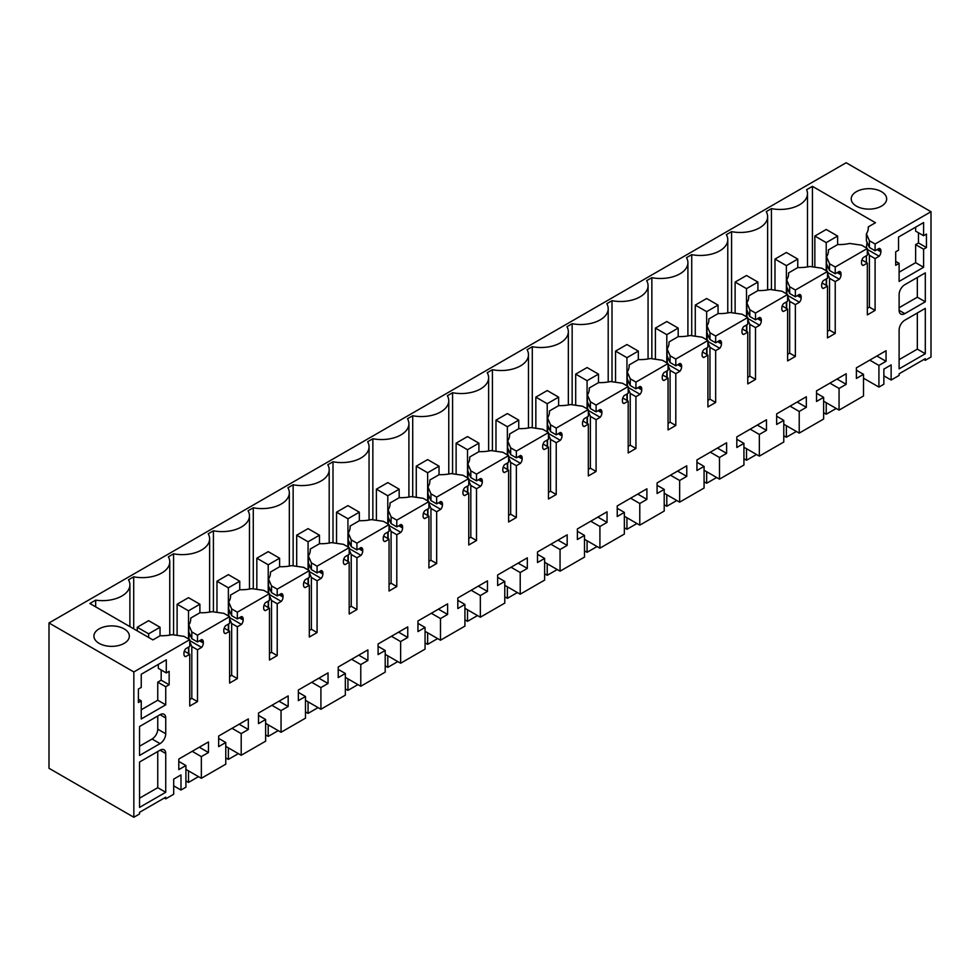 <?xml version="1.0" encoding="UTF-8"?>
<svg xmlns="http://www.w3.org/2000/svg" width="980" height="980" viewBox="0 0 980 980"><rect width="100%" height="100%" fill="white"/><g stroke="black" fill="none" stroke-linecap="round" stroke-linejoin="round"><path stroke-width="1.47" d="M189.753 699.512L191.811 698.323L197.495 701.607L189.753 706.078L189.753 654.273L185.661 656.637A4.827 2.793 -60 0 1 184.951 656.416A4.827 2.793 -60 0 1 183.946 654.199L183.946 653.195A4.827 2.793 -60 0 1 185.661 648.785L189.753 646.42L189.753 639.67L133.844 671.962L133.844 817.259L49 768.283L49 622.974L846.157 162.741L931 211.717L931 357.026L925.304 360.309L925.304 358.668L899.113 373.797L899.113 375.438L891.139 380.032L891.139 364.915L883.862 369.117L883.862 384.246L878.925 387.088L863.503 378.182M878.925 387.088L878.925 365.43L886.043 361.314L886.043 350.73L856.385 367.855L856.385 378.439L863.503 374.336L863.503 395.994L839.064 410.106L839.064 388.435L846.181 384.332L846.181 373.748L816.524 390.873L816.524 401.457L823.641 397.341L816.524 393.237M931 211.717L875.091 244.008L869.395 240.713L866.406 233.816A28.984 16.734 180 0 0 868.317 227.826A28.984 16.734 180 0 0 868.268 226.895L875.483 222.73L812.432 186.335L806.614 189.679A27.379 15.803 180 0 1 807.483 193.636A27.379 15.803 180 0 1 771.432 208.63L766.225 211.643A27.379 15.803 180 0 1 767.634 216.654A27.379 15.803 180 0 1 731.582 231.648L731.582 312.706M877.051 249.606L880.898 251.823L880.898 250.819A4.827 2.793 -60 0 0 879.893 248.602A4.827 2.793 -60 0 0 879.183 248.381L875.091 250.745L875.091 244.008M880.898 251.823A4.827 2.793 -60 0 1 879.183 256.233L875.091 258.598L869.395 255.315L867.337 250.574M867.337 308.308L869.395 307.12L875.091 310.415L875.091 258.598M875.091 310.415L867.337 314.886L867.337 263.069L861.922 259.933M861.996 264.71L863.245 265.433L867.337 263.069M863.245 265.433A4.827 2.793 -60 0 1 862.535 265.213A4.827 2.793 -60 0 1 861.53 263.007L861.53 261.991A4.827 2.793 -60 0 1 863.245 257.593L867.337 255.217L867.337 248.479L835.23 267.013L829.533 263.73L826.544 256.821A28.984 16.734 180 0 0 828.455 250.843A28.984 16.734 180 0 0 828.418 249.912L828.418 251.774M837.202 272.624L841.036 274.841L841.036 273.824A4.827 2.793 -60 0 0 840.032 271.619A4.827 2.793 -60 0 0 839.321 271.399L835.23 273.763L835.23 267.013M841.036 274.841A4.827 2.793 -60 0 1 839.321 279.239L835.23 281.603L829.533 278.32L827.488 273.591M827.488 331.313L829.533 330.138L835.23 333.421L835.23 281.603M835.23 333.421L827.488 337.892L827.488 286.074L822.061 282.951M822.134 287.728L823.384 288.451L827.488 286.074M823.384 288.451A4.827 2.793 -60 0 1 822.673 288.23A4.827 2.793 -60 0 1 821.681 286.013L821.681 284.996A4.827 2.793 -60 0 1 823.384 280.599L827.488 278.234L827.488 271.485L795.368 290.031L789.672 286.736L786.683 279.839A28.984 16.734 180 0 0 788.594 273.849A28.984 16.734 180 0 0 788.557 272.918L788.557 274.78M797.34 295.642L801.175 297.846L801.175 296.842A4.827 2.793 -60 0 0 800.182 294.625A4.827 2.793 -60 0 0 799.472 294.404L795.368 296.769L795.368 290.031M801.175 297.846A4.827 2.793 -60 0 1 799.472 302.257L795.368 304.621L789.672 301.338L787.626 296.597M787.626 354.331L789.672 353.143L795.368 356.438L795.368 304.621M795.368 356.438L787.626 360.91L787.626 309.092L782.212 305.968M782.273 310.733L783.522 311.456L787.626 309.092M783.522 311.456A4.827 2.793 -60 0 1 782.824 311.236A4.827 2.793 -60 0 1 781.82 309.031L781.82 308.014A4.827 2.793 -60 0 1 783.522 303.616L787.626 301.24L787.626 294.502L755.507 313.036L749.823 309.754L746.821 302.845A28.984 16.734 180 0 0 748.745 296.867A28.984 16.734 180 0 0 748.696 295.936L748.696 297.798M757.479 318.647L761.313 320.864L761.313 319.848A4.827 2.793 -60 0 0 760.321 317.643A4.827 2.793 -60 0 0 759.61 317.422L755.507 319.786L755.507 313.036M761.313 320.864A4.827 2.793 -60 0 1 759.61 325.262L755.507 327.626L749.823 324.343L747.764 319.615M747.764 377.337L749.823 376.161L755.507 379.444L755.507 327.626M755.507 379.444L747.764 383.915L747.764 332.098L742.35 328.974M742.411 333.751L743.673 334.474L747.764 332.098M743.673 334.474A4.827 2.793 -60 0 1 742.963 334.254A4.827 2.793 -60 0 1 741.958 332.036L741.958 331.032A4.827 2.793 -60 0 1 743.673 326.622L747.764 324.257L747.764 317.508L715.657 336.054L709.961 332.759L706.972 325.862A28.984 16.734 180 0 0 708.883 319.872A28.984 16.734 180 0 0 708.834 318.941L708.834 320.803M717.63 341.665L721.464 343.87L721.464 342.865A4.827 2.793 -60 0 0 720.459 340.648A4.827 2.793 -60 0 0 719.749 340.428L715.657 342.792L715.657 336.054M721.464 343.87A4.827 2.793 -60 0 1 719.749 348.28L715.657 350.644L709.961 347.361L707.915 342.62M707.915 400.355L709.961 399.166L715.657 402.462L715.657 350.644M715.657 402.462L707.915 406.933L707.915 355.115L702.489 351.991M702.562 356.757L703.812 357.48L707.915 355.115M703.812 357.48A4.827 2.793 -60 0 1 703.101 357.259A4.827 2.793 -60 0 1 702.096 355.054L702.096 354.037A4.827 2.793 -60 0 1 703.812 349.64L707.915 347.263L707.915 340.526L675.796 359.06L670.1 355.777L667.111 348.868A28.984 16.734 180 0 0 669.022 342.89A28.984 16.734 180 0 0 668.985 341.959L668.985 343.821M677.768 364.67L681.602 366.888L681.602 365.871A4.827 2.793 -60 0 0 680.598 363.666A4.827 2.793 -60 0 0 679.899 363.445L675.796 365.81L675.796 359.06M681.602 366.888A4.827 2.793 -60 0 1 679.899 371.285L675.796 373.649L670.1 370.366L668.054 365.638M668.054 423.36L670.1 422.184L675.796 425.467L675.796 373.649M675.796 425.467L668.054 429.938L668.054 378.121L662.627 374.997M662.701 379.774L663.95 380.497L668.054 378.121M663.95 380.497A4.827 2.793 -60 0 1 663.24 380.277A4.827 2.793 -60 0 1 662.247 378.06L662.247 377.055A4.827 2.793 -60 0 1 663.95 372.645L668.054 370.281L668.054 363.531L635.934 382.077L630.238 378.782L627.249 371.885A28.984 16.734 180 0 0 629.172 365.895A28.984 16.734 180 0 0 629.123 364.964L629.123 366.826M637.907 387.688L641.741 389.893L641.741 388.889A4.827 2.793 -60 0 0 640.749 386.671A4.827 2.793 -60 0 0 640.038 386.451L635.934 388.815L635.934 382.077M641.741 389.893A4.827 2.793 -60 0 1 640.038 394.303L635.934 396.667L630.238 393.384L628.192 388.644M628.192 446.378L630.238 445.19L635.934 448.485L635.934 396.667M635.934 448.485L628.192 452.956L628.192 401.139L622.778 398.015M622.839 402.78L624.089 403.503L628.192 401.139M624.089 403.503A4.827 2.793 -60 0 1 623.39 403.282A4.827 2.793 -60 0 1 622.386 401.077L622.386 400.06A4.827 2.793 -60 0 1 624.089 395.663L628.192 393.286L628.192 386.549L596.085 405.083L590.389 401.8L587.4 394.891A28.984 16.734 180 0 0 589.311 388.913A28.984 16.734 180 0 0 589.262 387.982L589.262 389.844M598.045 410.694L601.892 412.911L601.892 411.894A4.827 2.793 -60 0 0 600.887 409.689A4.827 2.793 -60 0 0 600.177 409.469L596.085 411.833L596.085 405.083M601.892 412.911A4.827 2.793 -60 0 1 600.177 417.309L596.085 419.685L590.389 416.39L588.331 411.661M588.331 469.383L590.389 468.207L596.085 471.49L596.085 419.685M596.085 471.49L588.331 475.962L588.331 424.144L582.916 421.02M582.99 425.798L584.239 426.521L588.331 424.144M584.239 426.521A4.827 2.793 -60 0 1 583.529 426.3A4.827 2.793 -60 0 1 582.524 424.083L582.524 423.078A4.827 2.793 -60 0 1 584.239 418.668L588.331 416.304L588.331 409.554L556.224 428.101L550.527 424.805L547.538 417.909A28.984 16.734 180 0 0 549.449 411.918A28.984 16.734 180 0 0 549.413 410.988L549.413 412.85M558.196 433.711L562.03 435.916L562.03 434.912A4.827 2.793 -60 0 0 561.026 432.695A4.827 2.793 -60 0 0 560.315 432.474L556.224 434.851L556.224 428.101M562.03 435.916A4.827 2.793 -60 0 1 560.315 440.326L556.224 442.691L550.527 439.408L548.482 434.667M548.482 492.401L550.527 491.213L556.224 494.508L556.224 442.691M556.224 494.508L548.482 498.979L548.482 447.162L543.055 444.038M543.128 448.803L544.378 449.526L548.482 447.162M544.378 449.526A4.827 2.793 -60 0 1 543.667 449.305A4.827 2.793 -60 0 1 542.675 447.101L542.675 446.084A4.827 2.793 -60 0 1 544.378 441.686L548.482 439.31L548.482 432.572L516.362 451.106L510.666 447.823L507.677 440.914A28.984 16.734 180 0 0 509.6 434.936A28.984 16.734 180 0 0 509.551 434.005L509.551 435.867M518.334 456.717L522.168 458.934L522.168 457.917A4.827 2.793 -60 0 0 521.176 455.712A4.827 2.793 -60 0 0 520.466 455.492L516.362 457.856L516.362 451.106M522.168 458.934A4.827 2.793 -60 0 1 520.466 463.332L516.362 465.708L510.666 462.413L508.62 457.685M508.62 515.407L510.666 514.231L516.362 517.514L516.362 465.708M516.362 517.514L508.62 521.985L508.62 470.18L503.206 467.043M503.267 471.821L504.516 472.544L508.62 470.18M504.516 472.544A4.827 2.793 -60 0 1 503.818 472.323A4.827 2.793 -60 0 1 502.814 470.106L502.814 469.102A4.827 2.793 -60 0 1 504.516 464.692L508.62 462.327L508.62 455.577L476.501 474.124L470.817 470.829L467.815 463.932A28.984 16.734 180 0 0 469.738 457.942A28.984 16.734 180 0 0 469.69 457.011L469.69 458.873M478.473 479.735L482.307 481.94L482.307 480.935A4.827 2.793 -60 0 0 481.315 478.718A4.827 2.793 -60 0 0 480.604 478.497L476.501 480.874L476.501 474.124M482.307 481.94A4.827 2.793 -60 0 1 480.604 486.35L476.501 488.714L470.817 485.431L468.759 480.69M468.759 538.424L470.817 537.236L476.501 540.531L476.501 488.714M476.501 540.531L468.759 545.003L468.759 493.185L463.344 490.061M463.405 494.827L464.667 495.549L468.759 493.185M464.667 495.549A4.827 2.793 -60 0 1 463.957 495.329A4.827 2.793 -60 0 1 462.952 493.124L462.952 492.107A4.827 2.793 -60 0 1 464.667 487.709L468.759 485.345L468.759 478.595L436.651 497.13L430.955 493.846L427.966 486.938A28.984 16.734 180 0 0 429.877 480.96A28.984 16.734 180 0 0 429.828 480.029L429.828 481.891M438.624 502.74L442.458 504.957L442.458 503.941A4.827 2.793 -60 0 0 441.453 501.736A4.827 2.793 -60 0 0 440.743 501.515L436.651 503.879L436.651 497.13M442.458 504.957A4.827 2.793 -60 0 1 440.743 509.355L436.651 511.732L430.955 508.436L428.909 503.708M428.909 561.43L430.955 560.254L436.651 563.537L436.651 511.732M436.651 563.537L428.909 568.008L428.909 516.203L423.483 513.067M423.556 517.844L424.805 518.567L428.909 516.203M424.805 518.567A4.827 2.793 -60 0 1 424.095 518.346A4.827 2.793 -60 0 1 423.091 516.129L423.091 515.125A4.827 2.793 -60 0 1 424.805 510.715L428.909 508.351L428.909 501.601L396.79 520.147L391.094 516.852L388.105 509.955A28.984 16.734 180 0 0 390.016 503.965A28.984 16.734 180 0 0 389.979 503.034L389.979 504.896M398.762 525.758L402.596 527.963L402.596 526.958A4.827 2.793 -60 0 0 401.592 524.741A4.827 2.793 -60 0 0 400.894 524.521L396.79 526.897L396.79 520.147M402.596 527.963A4.827 2.793 -60 0 1 400.894 532.373L396.79 534.737L391.094 531.454L389.048 526.713M389.048 584.448L391.094 583.259L396.79 586.555L396.79 534.737M396.79 586.555L389.048 591.026L389.048 539.208L383.621 536.085M383.695 540.85L384.944 541.573L389.048 539.208M384.944 541.573A4.827 2.793 -60 0 1 384.234 541.352A4.827 2.793 -60 0 1 383.241 539.147L383.241 538.13A4.827 2.793 -60 0 1 384.944 533.733L389.048 531.368L389.048 524.619L356.928 543.153L351.232 539.87L348.243 532.961A28.984 16.734 180 0 0 350.166 526.983A28.984 16.734 180 0 0 350.117 526.052L350.117 527.914M358.901 548.763L362.735 550.981L362.735 549.964A4.827 2.793 -60 0 0 361.743 547.759A4.827 2.793 -60 0 0 361.032 547.538L356.928 549.903L356.928 543.153M362.735 550.981A4.827 2.793 -60 0 1 361.032 555.378L356.928 557.755L351.232 554.46L349.186 549.731M349.186 607.453L351.232 606.277L356.928 609.56L356.928 557.755M356.928 609.56L349.186 614.031L349.186 562.226L343.772 559.09M343.833 563.868L345.083 564.59L349.186 562.226M345.083 564.59A4.827 2.793 -60 0 1 344.384 564.37A4.827 2.793 -60 0 1 343.38 562.153L343.38 561.148A4.827 2.793 -60 0 1 345.083 556.738L349.186 554.374L349.186 547.624L317.079 566.171L311.383 562.875L308.394 555.979A28.984 16.734 180 0 0 310.305 549.988A28.984 16.734 180 0 0 310.256 549.057L310.256 550.919M319.039 571.781L322.885 573.998L322.885 572.982A4.827 2.793 -60 0 0 321.881 570.764A4.827 2.793 -60 0 0 321.171 570.544L317.079 572.92L317.079 566.171M322.885 573.998A4.827 2.793 -60 0 1 321.171 578.396L317.079 580.76L311.383 577.477L309.325 572.737M309.325 630.471L311.383 629.283L317.079 632.578L317.079 580.76M317.079 632.578L309.325 637.049L309.325 585.232L303.91 582.108M303.984 586.873L305.233 587.596L309.325 585.232M305.233 587.596A4.827 2.793 -60 0 1 304.523 587.375A4.827 2.793 -60 0 1 303.518 585.17L303.518 584.154A4.827 2.793 -60 0 1 305.233 579.756L309.325 577.392L309.325 570.642L277.218 589.176L271.521 585.893L268.532 578.984A28.984 16.734 180 0 0 270.443 573.006A28.984 16.734 180 0 0 270.407 572.075L270.407 573.937M279.19 594.787L283.024 597.004L283.024 595.987A4.827 2.793 -60 0 0 282.019 593.782A4.827 2.793 -60 0 0 281.309 593.562L277.218 595.926L277.218 589.176M283.024 597.004A4.827 2.793 -60 0 1 281.309 601.402L277.218 603.778L271.521 600.483L269.476 595.754M269.476 653.476L271.521 652.3L277.218 655.583L277.218 603.778M277.218 655.583L269.476 660.055L269.476 608.249L264.049 605.113M264.122 609.891L265.372 610.614L269.476 608.249M265.372 610.614A4.827 2.793 -60 0 1 264.661 610.393A4.827 2.793 -60 0 1 263.669 608.176L263.669 607.171A4.827 2.793 -60 0 1 265.372 602.761L269.476 600.397L269.476 593.647L237.356 612.194L231.66 608.899L228.671 602.002A28.984 16.734 180 0 0 230.594 596.012A28.984 16.734 180 0 0 230.545 595.081L230.545 596.955M239.328 617.804L243.163 620.022L243.163 619.005A4.827 2.793 -60 0 0 242.17 616.788A4.827 2.793 -60 0 0 241.46 616.567L237.356 618.944L237.356 612.194M243.163 620.022A4.827 2.793 -60 0 1 241.46 624.419L237.356 626.784L231.66 623.501L229.614 618.76M229.614 676.494L231.66 675.306L237.356 678.601L237.356 626.784M237.356 678.601L229.614 683.072L229.614 631.255L224.2 628.131M224.261 632.896L225.51 633.619L229.614 631.255M225.51 633.619A4.827 2.793 -60 0 1 224.812 633.411A4.827 2.793 -60 0 1 223.808 631.194L223.808 630.177A4.827 2.793 -60 0 1 225.51 625.779L229.614 623.415L229.614 616.665L197.495 635.199L191.811 631.916L188.821 625.007A28.984 16.734 180 0 0 190.732 619.029A28.984 16.734 180 0 0 190.684 618.098L199.981 612.733A28.984 16.734 180 0 0 211.962 611.655L223.918 613.37L229.614 616.665M200.349 640.308L203.313 642.01A4.827 2.793 -60 0 0 202.309 639.805A4.827 2.793 -60 0 0 201.598 639.585L197.495 641.949L197.495 635.199M203.313 642.01L203.313 643.027A4.827 2.793 -60 0 1 201.598 647.425L197.495 649.801L191.811 646.506L189.753 641.778M197.495 701.607L197.495 649.801M823.641 397.341L823.641 419.011L799.215 433.111L799.215 411.453L806.332 407.337L806.332 396.753L776.662 413.879L776.662 424.463L783.78 420.359L783.78 442.017L759.353 456.129L759.353 434.459L766.47 430.355L766.47 419.771L736.813 436.896L736.813 447.48L743.93 443.364L743.93 465.035L719.492 479.134L719.492 457.476L726.609 453.36L726.609 442.776L696.952 459.902L696.952 470.486L704.069 466.382L704.069 488.04L679.642 502.152L679.642 480.482L686.76 476.378L686.76 465.794L657.09 482.92L657.09 493.504L664.207 489.388L664.207 511.058L639.781 525.158L639.781 503.5L646.898 499.384L646.898 488.8L617.229 505.925L617.229 516.509L624.346 512.405L624.346 534.063L599.919 548.175L599.919 526.505L607.037 522.401L607.037 511.817L577.379 528.943L577.379 539.527L584.496 535.411L584.496 557.081L560.058 571.181L560.058 549.523L567.175 545.407L567.175 534.823L537.518 551.948L537.518 562.532L544.635 558.429L544.635 580.087L520.209 594.199L520.209 572.528L527.326 568.424L527.326 557.841L497.656 574.966L497.656 585.55L504.774 581.434L504.774 603.104L480.347 617.204L480.347 595.546L487.464 591.43L487.464 580.846L457.807 597.971L457.807 608.556L464.924 604.452L464.924 626.11L440.486 640.222L440.486 618.552L447.603 614.448L447.603 603.864L417.946 620.989L417.946 631.573L425.063 627.457L425.063 649.128L400.636 663.227L400.636 641.569L407.754 637.453L407.754 626.869L378.084 643.995L378.084 654.579L385.201 650.475L385.201 672.133L360.775 686.245L360.775 664.575L367.892 660.471L367.892 649.887L338.223 667.013L338.223 677.596L345.34 673.481L345.34 695.151L320.913 709.251L320.913 687.592L328.031 683.477L328.031 672.893L298.373 690.018L298.373 700.602L305.49 696.498L305.49 718.156L281.052 732.268L281.052 710.598L288.169 706.494L288.169 695.91L258.512 713.036L258.512 723.62L265.629 719.504L265.629 741.174L241.203 755.274L241.203 733.616L248.32 729.5L248.32 718.916L218.65 736.041L218.65 746.625L225.768 742.522L225.768 764.192L201.341 778.292L201.341 756.621L208.458 752.518L208.458 741.933L178.801 759.059L178.801 769.643L185.918 765.527L185.918 787.197L180.982 790.039L180.982 774.923L173.693 779.125L173.693 794.253L165.73 798.847L165.73 797.206L139.54 812.334L139.54 813.976L133.844 817.259M165.73 753.485L165.73 792.281L139.54 807.398L139.54 762.036L160.034 750.202A8.048 4.655 -60 0 1 164.064 749.798A8.048 4.655 -60 0 1 165.73 753.485L160.034 750.202M923.601 249.202L923.601 267.283L899.113 281.419L899.113 263.338L895.696 265.311L895.696 251.823L898.55 250.182L898.55 237.038L923.601 222.57L923.601 235.715L926.443 234.073L926.443 247.548L923.601 249.202L915.626 244.596L918.468 242.954L926.443 247.548M899.113 310.342L904.81 313.637A8.048 4.655 -60 0 1 900.779 314.029A8.048 4.655 -60 0 1 899.113 310.342L899.113 294.564A8.048 4.655 -60 0 1 904.81 284.702L925.304 272.869L925.304 301.791L917.329 297.197L917.329 277.475M904.81 313.637L925.304 301.791M925.304 353.743L899.113 368.86L899.113 330.064A8.048 4.655 -60 0 1 904.81 320.203L925.304 308.369L925.304 353.743L917.329 349.137L917.329 312.975M160.034 743.624L139.54 755.458L139.54 726.523L160.034 714.689A8.048 4.655 -60 0 1 164.064 714.298A8.048 4.655 -60 0 1 165.73 717.985L165.73 733.763A8.048 4.655 -60 0 1 160.034 743.624L152.059 739.018A8.048 4.655 -60 0 0 157.756 729.157L157.756 716.013M165.73 704.828L165.73 686.747L169.148 684.775L169.148 671.3L166.294 672.942L166.294 659.797L141.243 674.252L141.243 687.409L138.401 689.05L138.401 702.525L141.243 700.884L141.243 718.965L165.73 704.828L157.756 700.235L141.243 709.765M878.925 365.43L869.762 360.138M839.064 410.106L823.641 401.2M863.503 374.336L856.385 370.22M886.043 361.314L876.88 356.022M891.139 380.032L883.862 375.83M923.883 359.488L925.304 360.309M49 622.974L133.844 671.962M189.753 639.67L184.056 636.388L172.1 634.66A28.984 16.734 180 0 1 160.132 635.738L152.917 639.903L89.854 603.496L95.672 600.14A27.379 15.803 180 0 0 129.899 584.84A27.379 15.803 180 0 0 128.49 579.829L133.709 576.816L133.709 628.817M731.582 231.648L726.364 234.661A27.379 15.803 180 0 1 727.773 239.659A27.379 15.803 180 0 1 691.721 254.653L686.502 257.667A27.379 15.803 180 0 1 687.911 262.677A27.379 15.803 180 0 1 651.859 277.671L646.641 280.684A27.379 15.803 180 0 1 648.062 285.682A27.379 15.803 180 0 1 612.01 300.676L606.792 303.69A27.379 15.803 180 0 1 608.2 308.7A27.379 15.803 180 0 1 572.149 323.694L566.93 326.707A27.379 15.803 180 0 1 568.339 331.705A27.379 15.803 180 0 1 532.287 346.7L527.068 349.713A27.379 15.803 180 0 1 528.477 354.723A27.379 15.803 180 0 1 492.426 369.717L487.219 372.731A27.379 15.803 180 0 1 488.628 377.729A27.379 15.803 180 0 1 452.576 392.723L447.358 395.736A27.379 15.803 180 0 1 448.767 400.747A27.379 15.803 180 0 1 412.715 415.74L407.496 418.754A27.379 15.803 180 0 1 408.905 423.752A27.379 15.803 180 0 1 372.853 438.746L367.635 441.76A27.379 15.803 180 0 1 369.056 446.77A27.379 15.803 180 0 1 333.004 461.764L327.786 464.777A27.379 15.803 180 0 1 329.194 469.788A27.379 15.803 180 0 1 293.143 484.769L287.924 487.783A27.379 15.803 180 0 1 289.333 492.793A27.379 15.803 180 0 1 253.281 507.787L248.063 510.801A27.379 15.803 180 0 1 249.471 515.811A27.379 15.803 180 0 1 213.42 530.793L208.213 533.806A27.379 15.803 180 0 1 209.622 538.816A27.379 15.803 180 0 1 173.57 553.81L168.352 556.824A27.379 15.803 180 0 1 169.761 561.834A27.379 15.803 180 0 1 133.709 576.816M881.461 206.131A17.714 10.229 180 0 1 862.155 208.348A17.714 10.229 180 0 1 851.216 198.903A17.714 10.229 180 0 1 856.41 191.664A17.714 10.229 180 0 1 875.716 189.446A17.714 10.229 180 0 1 886.655 198.903A17.714 10.229 180 0 1 881.461 206.131M99.103 628.891A17.714 10.229 180 0 1 118.409 626.673A17.714 10.229 180 0 1 129.348 636.118A17.714 10.229 180 0 1 124.166 643.358A17.714 10.229 180 0 1 104.86 645.575A17.714 10.229 180 0 1 93.921 636.118A17.714 10.229 180 0 1 99.103 628.891M875.091 250.745L869.395 247.462L869.395 240.713M866.406 233.816L866.406 240.86L869.395 247.462M866.406 248.112L867.031 242.011M867.337 249.398L879.183 256.233M869.395 307.12L869.395 255.315M867.337 248.479L861.653 245.184L849.685 243.457A28.984 16.734 180 0 1 837.716 244.535L828.418 249.912M835.23 273.763L829.533 270.48L829.533 263.73M826.544 256.821L826.544 263.865L829.533 270.48M826.544 271.117L827.169 265.029M827.488 272.403L839.321 279.239M829.533 330.138L829.533 278.32M827.488 271.485L821.791 268.202L809.835 266.474A28.984 16.734 180 0 1 797.855 267.552L788.557 272.918M795.368 296.769L789.672 293.486L789.672 286.736M786.683 279.839L786.683 286.883L789.672 293.486M786.683 294.135L787.32 288.034M787.626 295.421L799.472 302.257M789.672 353.143L789.672 301.338M787.626 294.502L781.93 291.207L769.974 289.48A28.984 16.734 180 0 1 757.993 290.558L748.696 295.936M755.507 319.786L749.823 316.503L749.823 309.754M746.821 302.845L746.821 309.888L749.823 316.503M746.821 317.14L747.458 311.052M747.764 318.427L759.61 325.262M749.823 376.161L749.823 324.343M747.764 317.508L742.068 314.225L730.112 312.498A28.984 16.734 180 0 1 718.144 313.576L708.834 318.941M715.657 342.792L709.961 339.509L709.961 332.759M706.972 325.862L706.972 332.906L709.961 339.509M706.972 340.158L707.597 334.058M707.915 341.444L719.749 348.28M709.961 399.166L709.961 347.361M707.915 340.526L702.219 337.23L690.251 335.503A28.984 16.734 180 0 1 678.283 336.581L668.985 341.959M675.796 365.81L670.1 362.526L670.1 355.777M667.111 348.868L667.111 355.912L670.1 362.526M667.111 363.163L667.748 357.075M668.054 364.45L679.899 371.285M670.1 422.184L670.1 370.366M668.054 363.531L662.358 360.248L650.402 358.521A28.984 16.734 180 0 1 638.421 359.599L629.123 364.964M635.934 388.815L630.238 385.532L630.238 378.782M627.249 371.885L627.249 378.929L630.238 385.532M627.249 386.181L627.886 380.081M628.192 387.468L640.038 394.303M630.238 445.19L630.238 393.384M628.192 386.549L622.496 383.254L610.54 381.526A28.984 16.734 180 0 1 598.572 382.616L589.262 387.982M596.085 411.833L590.389 408.55L590.389 401.8M587.4 394.891L587.4 401.935L590.389 408.55M587.4 409.187L588.024 403.099M588.331 410.473L600.177 417.309M590.389 468.207L590.389 416.39M588.331 409.554L582.647 406.271L570.679 404.544A28.984 16.734 180 0 1 558.71 405.622L549.413 410.988M556.224 434.851L550.527 431.555L550.527 424.805M547.538 417.909L547.538 424.952L550.527 431.555M547.538 432.204L548.163 426.104M548.482 433.491L560.315 440.326M550.527 491.213L550.527 439.408M548.482 432.572L542.785 429.277L530.829 427.55A28.984 16.734 180 0 1 518.849 428.64L509.551 434.005M516.362 457.856L510.666 454.573L510.666 447.823M507.677 440.914L507.677 447.958L510.666 454.573M507.677 455.21L508.314 449.122M508.62 456.496L520.466 463.332M510.666 514.231L510.666 462.413M508.62 455.577L502.924 452.295L490.968 450.567A28.984 16.734 180 0 1 478.987 451.645L469.69 457.011M476.501 480.874L470.817 477.579L470.817 470.829M467.815 463.932L467.815 470.976L470.817 477.579M467.815 478.228L468.452 472.127M468.759 479.514L480.604 486.35M470.817 537.236L470.817 485.431M468.759 478.595L463.062 475.3L451.106 473.573A28.984 16.734 180 0 1 439.138 474.663L429.828 480.029M436.651 503.879L430.955 500.596L430.955 493.846M427.966 486.938L427.966 493.981L430.955 500.596M427.966 501.233L428.591 495.145M428.909 502.52L440.743 509.355M430.955 560.254L430.955 508.436M428.909 501.601L423.213 498.318L411.245 496.591A28.984 16.734 180 0 1 399.276 497.669L389.979 503.034M396.79 526.897L391.094 523.602L391.094 516.852M388.105 509.955L388.105 516.999L391.094 523.602M388.105 524.251L388.741 518.151M389.048 525.537L400.894 532.373M391.094 583.259L391.094 531.454M389.048 524.619L383.352 521.323L371.396 519.596A28.984 16.734 180 0 1 359.415 520.686L350.117 526.052M356.928 549.903L351.232 546.62L351.232 539.87M348.243 532.961L348.243 540.005L351.232 546.62M348.243 547.257L348.88 541.168M349.186 548.543L361.032 555.378M351.232 606.277L351.232 554.46M349.186 547.624L343.49 544.341L331.534 542.614A28.984 16.734 180 0 1 319.566 543.692L310.256 549.057M317.079 572.92L311.383 569.625L311.383 562.875M308.394 555.979L308.394 563.022L311.383 569.625M308.394 570.274L309.019 564.174M309.325 571.561L321.171 578.396M311.383 629.283L311.383 577.477M309.325 570.642L303.641 567.346L291.673 565.619A28.984 16.734 180 0 1 279.704 566.71L270.407 572.075M277.218 595.926L271.521 592.643L271.521 585.893M268.532 578.984L268.532 586.028L271.521 592.643M268.532 593.28L269.157 587.192M269.476 594.566L281.309 601.402M271.521 652.3L271.521 600.483M269.476 593.647L263.779 590.364L251.823 588.637A28.984 16.734 180 0 1 239.843 589.715L230.545 595.081M237.356 618.944L231.66 615.648L231.66 608.899M228.671 602.002L228.671 609.046L231.66 615.648M228.671 616.298L229.308 610.197M229.614 617.584L241.46 624.419M231.66 675.306L231.66 623.501M197.495 641.949L191.811 638.666L191.811 631.916M188.821 625.007L188.821 632.051L191.811 638.666M188.821 639.303L189.446 633.215M189.753 640.589L201.598 647.425M191.811 698.323L191.811 646.506M189.753 654.273L184.338 651.136M184.411 655.914L185.661 656.637M164.309 798.026L165.73 798.847M180.982 790.039L173.693 785.838M185.918 765.527L178.801 761.423M208.458 752.518L199.295 747.226M201.341 756.621L192.178 751.329M201.341 778.292L185.918 769.386M225.768 742.522L218.65 738.406M248.32 729.5L239.157 724.208M241.203 733.616L232.04 728.324M241.203 755.274L225.768 746.368M265.629 719.504L258.512 715.4M288.169 706.494L279.006 701.202M281.052 710.598L271.889 705.306M281.052 732.268L265.629 723.363M305.49 696.498L298.373 692.382M328.031 683.477L318.868 678.185M320.913 687.592L311.75 682.301M320.913 709.251L305.49 700.345M345.34 673.481L338.223 669.377M367.892 660.471L358.729 655.179M360.775 664.575L351.612 659.283M360.775 686.245L345.34 677.339M385.201 650.475L378.084 646.359M407.754 637.453L398.578 632.161M400.636 641.569L391.461 636.277M400.636 663.227L385.201 654.322M425.063 627.457L417.946 623.354M447.603 614.448L438.44 609.156M440.486 618.552L431.323 613.26M440.486 640.222L425.063 631.316M464.924 604.452L457.807 600.336M487.464 591.43L478.301 586.138M480.347 595.546L471.184 590.254M480.347 617.204L464.924 608.298M504.774 581.434L497.656 577.33M527.326 568.424L518.163 563.133M520.209 572.528L511.046 567.236M520.209 594.199L504.774 585.293M544.635 558.429L537.518 554.312M567.175 545.407L558.012 540.115M560.058 549.523L550.895 544.231M560.058 571.181L544.635 562.275M584.496 535.411L577.379 531.307M607.037 522.401L597.874 517.109M599.919 526.505L590.756 521.213M599.919 548.175L584.496 539.27M624.346 512.405L617.229 508.289M646.898 499.384L637.735 494.091M639.781 503.5L630.618 498.208M639.781 525.158L624.346 516.252M664.207 489.388L657.09 485.284M686.76 476.378L677.584 471.086M679.642 480.482L670.467 475.19M679.642 502.152L664.207 493.246M704.069 466.382L696.952 462.266M726.609 453.36L717.446 448.068M719.492 457.476L710.329 452.184M719.492 479.134L704.069 470.229M743.93 443.364L736.813 439.261M766.47 430.355L757.307 425.063M759.353 434.459L750.19 429.166M759.353 456.129L743.93 447.223M783.78 420.359L776.662 416.243M806.332 407.337L797.169 402.045M799.215 411.453L790.052 406.161M799.215 433.111L783.78 424.205M846.181 384.332L837.018 379.04M839.064 388.435L829.901 383.143M165.73 792.281L157.756 787.675L157.756 751.513M139.54 798.198L157.756 787.675M918.468 232.762L918.468 242.954M923.601 267.283L915.626 262.677L915.626 244.596M899.113 272.207L915.626 262.677M899.113 263.338L895.696 261.366M923.601 235.715L915.626 231.121L915.626 227.176M899.113 307.72L917.329 297.197M899.113 359.66L917.329 349.137M139.54 746.258L152.059 739.018M141.243 700.884L138.401 699.242M166.294 672.942L158.319 668.336L158.319 664.391M161.173 669.989L161.173 680.181L157.756 682.154L157.756 700.235M169.148 684.775L161.173 680.181M165.73 686.747L157.756 682.154M95.672 606.853L95.672 600.14M173.57 553.81L173.57 634.869M213.42 530.793L213.42 611.863M253.281 507.787L253.281 588.845M293.143 484.769L293.143 565.84M333.004 461.764L333.004 542.822M372.853 438.746L372.853 519.817M412.715 415.74L412.715 496.799M452.576 392.723L452.576 473.793M492.426 369.717L492.426 450.776M532.287 346.7L532.287 427.77M572.149 323.694L572.149 404.752M612.01 300.676L612.01 381.747M651.859 277.671L651.859 358.729M691.721 254.653L691.721 335.724M771.432 289.7L771.432 208.63M812.432 186.335L812.432 266.842M868.268 228.757L868.268 226.895M866.406 262.53L866.406 255.768M826.544 285.535L826.544 278.773M786.683 308.553L786.683 301.791M746.821 331.559L746.821 324.796M706.972 354.576L706.972 347.814M667.111 377.582L667.111 370.82M627.249 400.6L627.249 393.838M587.4 423.605L587.4 416.843M547.538 446.623L547.538 439.861M507.677 469.628L507.677 462.866M467.815 492.646L467.815 485.884M427.966 515.652L427.966 508.89M388.105 538.669L388.105 531.907M348.243 561.675L348.243 554.913M308.394 584.693L308.394 577.931M268.532 607.698L268.532 600.936M228.671 630.716L228.671 623.954M190.684 619.96L190.684 618.098M188.821 653.721L188.821 646.959M826.226 229.467L814.846 236.045L826.226 242.624L837.618 236.045L826.226 229.467M814.846 236.045L814.846 267.197M826.226 242.624L826.226 270.762M826.226 278.957L826.226 285.352M826.226 402.694L826.226 414.221L836.222 408.464M823.641 412.727L826.226 414.221M837.618 236.045L837.618 244.596M786.377 252.485L774.984 259.063L786.377 265.629L797.757 259.063L786.377 252.485M774.984 259.063L774.984 290.203M786.377 265.629L786.377 293.779M786.377 301.963L786.377 308.369M786.377 425.7L786.377 437.239L796.36 431.47M783.78 435.745L786.377 437.239M797.757 259.063L797.757 267.601M746.515 275.503L735.123 282.069L746.515 288.647L757.908 282.069L746.515 275.503M735.123 282.069L735.123 313.22M746.515 288.647L746.515 316.785M746.515 324.98L746.515 331.375M746.515 448.718L746.515 460.245L756.511 454.487M743.93 458.75L746.515 460.245M757.908 282.069L757.908 290.619M706.654 298.508L695.273 305.086L706.654 311.652L718.046 305.086L706.654 298.508M695.273 305.086L695.273 336.226M706.654 311.652L706.654 339.803M706.654 347.986L706.654 354.393M706.654 471.723L706.654 483.263L716.649 477.493M704.069 481.768L706.654 483.263M718.046 305.086L718.046 313.625M666.804 321.526L655.412 328.092L666.804 334.67L678.185 328.092L666.804 321.526M655.412 328.092L655.412 359.244M666.804 334.67L666.804 362.808M666.804 371.004L666.804 377.398M666.804 494.741L666.804 506.28L676.788 500.511M664.207 504.774L666.804 506.28M678.185 328.092L678.185 336.642M626.943 344.531L615.55 351.11L626.943 357.676L638.323 351.11L626.943 344.531M615.55 351.11L615.55 382.249M626.943 357.676L626.943 385.826M626.943 394.009L626.943 400.416M626.943 517.746L626.943 529.286L636.927 523.516M624.346 527.791L626.943 529.286M638.323 351.11L638.323 359.648M587.081 367.549L575.689 374.115L587.081 380.693L598.474 374.115L587.081 367.549M575.689 374.115L575.689 405.267M587.081 380.693L587.081 408.832M587.081 417.027L587.081 423.421M587.081 540.764L587.081 552.304L597.077 546.534M584.496 550.809L587.081 552.304M598.474 374.115L598.474 382.666M547.22 390.555L535.84 397.133L547.22 403.711L558.612 397.133L547.22 390.555M535.84 397.133L535.84 428.272M547.22 403.711L547.22 431.849M547.22 440.045L547.22 446.439M547.22 563.77L547.22 575.309L557.216 569.539M544.635 573.815L547.22 575.309M558.612 397.133L558.612 405.683M507.371 413.572L495.978 420.138L507.371 426.716L518.751 420.138L507.371 413.572M495.978 420.138L495.978 451.29M507.371 426.716L507.371 454.855M507.371 463.05L507.371 469.445M507.371 586.787L507.371 598.327L517.354 592.557M504.774 596.832L507.371 598.327M518.751 420.138L518.751 428.689M467.509 436.578L456.117 443.156L467.509 449.734L478.902 443.156L467.509 436.578M456.117 443.156L456.117 474.296M467.509 449.734L467.509 477.873M467.509 486.068L467.509 492.462M467.509 609.793L467.509 621.332L477.505 615.562M464.924 619.838L467.509 621.332M478.902 443.156L478.902 451.707M427.648 459.596L416.267 466.162L427.648 472.74L439.04 466.162L427.648 459.596M416.267 466.162L416.267 497.313M427.648 472.74L427.648 500.878M427.648 509.073L427.648 515.48M427.648 632.811L427.648 644.35L437.644 638.58M425.063 642.856L427.648 644.35M439.04 466.162L439.04 474.712M387.798 482.601L376.406 489.179L387.798 495.758L399.179 489.179L387.798 482.601M376.406 489.179L376.406 520.331M387.798 495.758L387.798 523.896M387.798 532.091L387.798 538.486M387.798 655.816L387.798 667.356L397.782 661.586M385.201 665.861L387.798 667.356M399.179 489.179L399.179 497.73M347.937 505.619L336.544 512.185L347.937 518.763L359.317 512.185L347.937 505.619M336.544 512.185L336.544 543.337M347.937 518.763L347.937 546.901M347.937 555.096L347.937 561.503M347.937 678.834L347.937 690.373L357.933 684.604M345.34 688.879L347.937 690.373M359.317 512.185L359.317 520.735M308.075 528.624L296.683 535.202L308.075 541.781L319.468 535.202L308.075 528.624M296.683 535.202L296.683 566.354M308.075 541.781L308.075 569.919M308.075 578.114L308.075 584.509M308.075 701.839L308.075 713.379L318.071 707.609M305.49 711.884L308.075 713.379M319.468 535.202L319.468 543.753M268.214 551.642L256.834 558.208L268.214 564.786L279.606 558.208L268.214 551.642M256.834 558.208L256.834 589.36M268.214 564.786L268.214 592.924M268.214 601.12L268.214 607.527M268.214 724.857L268.214 736.397L278.21 730.627M265.629 734.902L268.214 736.397M279.606 558.208L279.606 566.759M228.364 574.648L216.972 581.226L228.364 587.804L239.745 581.226L228.364 574.648M216.972 581.226L216.972 612.378M228.364 587.804L228.364 615.942M228.364 624.138L228.364 630.532M228.364 747.863L228.364 759.402L238.348 753.632M225.768 757.908L228.364 759.402M239.745 581.226L239.745 589.776M188.503 597.665L177.111 604.231L188.503 610.81L199.896 604.231L188.503 597.665M177.111 604.231L177.111 635.383M188.503 610.81L188.503 638.948M188.503 647.143L188.503 653.55M188.503 770.88L188.503 782.42L198.499 776.65M185.918 780.925L188.503 782.42M199.896 604.231L199.896 612.782M148.642 620.671L137.261 627.249L148.642 633.827L160.034 627.249L148.642 620.671M137.261 627.249L137.261 630.863M148.642 633.827L148.642 637.441M160.034 627.249L160.034 635.8M877.933 249.104L880.898 250.819M867.08 243.849L868.072 244.424M838.072 272.122L841.036 273.824M827.218 266.866L828.223 267.442M798.222 295.127L801.175 296.842M787.357 289.872L788.361 290.447M758.361 318.145L761.313 319.848M747.507 312.889L748.5 313.465M718.499 341.15L721.464 342.865M707.646 335.895L708.65 336.471M678.65 364.168L681.602 365.871M667.784 358.913L668.789 359.488M638.789 387.174L641.741 388.889M627.923 381.918L628.927 382.494M598.927 410.191L601.892 411.894M588.074 404.936L589.066 405.512M559.066 433.197L562.03 434.912M548.212 427.942L549.216 428.517M519.216 456.215L522.168 457.917M508.351 450.959L509.355 451.535M479.355 479.22L482.307 480.935M468.501 473.965L469.494 474.541M439.493 502.238L442.458 503.941M428.64 496.983L429.644 497.558M399.644 525.243L402.596 526.958M388.778 519.988L389.783 520.564M359.783 548.261L362.735 549.964M348.917 543.006L349.921 543.582M319.921 571.267L322.885 572.982M309.068 566.011L310.06 566.587M280.06 594.284L283.024 595.987M269.206 589.029L270.211 589.605M240.21 617.29L243.163 619.005M229.345 612.035L230.349 612.623M189.495 635.052L190.488 635.628M199.467 640.81L203.313 643.027M165.73 717.985L160.034 714.689M165.73 733.763L157.756 729.157M129.899 626.612L129.899 584.84M169.761 635.114L169.761 561.834M209.622 612.096L209.622 538.816M249.471 589.09L249.471 515.811M289.333 566.073L289.333 492.793M329.194 543.067L329.194 469.788M369.056 520.049L369.056 446.77M408.905 497.044L408.905 423.752M448.767 474.026L448.767 400.747M488.628 451.021L488.628 377.729M528.477 428.003L528.477 354.723M568.339 404.997L568.339 331.705M608.2 381.98L608.2 308.7M648.062 358.974L648.062 285.682M687.911 335.956L687.911 262.677M727.773 312.951L727.773 239.659M767.634 289.933L767.634 216.654M807.483 266.928L807.483 193.636"/></g></svg>
